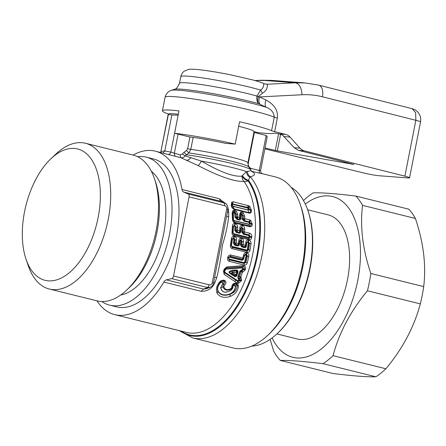 <?xml version="1.0" encoding="UTF-8"?>
<svg xmlns="http://www.w3.org/2000/svg" width="446" height="446" viewBox="0 0 446 446"><rect width="100%" height="100%" fill="white"/><g stroke="black" fill="none" stroke-linecap="round" stroke-linejoin="round"><path stroke-width="0.67" d="M291.121 187.32A82.794 44.728 103.9 0 1 300.225 195.577A82.794 44.728 103.9 0 1 307.824 210.311A82.794 44.728 103.9 0 1 277.289 333.547A82.794 44.728 103.9 0 1 251.784 346.085M307.824 210.311L308.158 211.298A81.651 44.109 103.9 0 1 278.053 332.833L277.289 333.547M307.64 209.782L328.1 214.849A63.951 34.548 103.9 0 1 340.175 223.284A63.951 34.548 103.9 0 1 342.433 297.677A63.951 34.548 103.9 0 1 297.343 339.005L276.882 333.931M67.586 274.089A67.664 36.555 -76.1 0 0 99.865 185.363A67.664 36.555 -76.1 0 0 55.087 155.202A67.664 36.555 -76.1 0 0 51.028 158.648A67.664 36.555 -76.1 0 0 26.08 259.36A67.664 36.555 -76.1 0 0 67.586 274.089M51.028 158.648L55.962 154.004A75.084 40.564 103.9 0 1 60.461 150.185A75.084 40.564 103.9 0 1 85.454 143.266A75.084 40.564 103.9 0 1 110.324 204.262A75.084 40.564 103.9 0 1 74.331 282.112A75.084 40.564 103.9 0 1 49.339 289.03A75.084 40.564 103.9 0 1 28.276 265.766L26.08 259.36M49.339 289.03L97.144 300.877A75.084 40.564 -76.1 0 0 122.137 293.953A75.084 40.564 -76.1 0 0 126.636 290.134A75.084 40.564 -76.1 0 0 154.327 178.372A75.084 40.564 -76.1 0 0 133.259 155.108L85.454 143.266M126.636 290.134L129.1 287.815A71.377 38.557 -76.1 0 0 155.425 181.578L154.327 178.372M101.827 301.513A76.227 41.183 -76.1 0 0 109.699 305.159A76.227 41.183 -76.1 0 0 135.071 298.134A76.227 41.183 -76.1 0 0 171.61 219.103A76.227 41.183 -76.1 0 0 146.36 157.176A76.227 41.183 -76.1 0 0 137.697 156.73M109.699 305.159L116.696 306.893A76.227 41.183 -76.1 0 0 142.068 299.868A76.227 41.183 -76.1 0 0 178.601 220.837A76.227 41.183 -76.1 0 0 153.357 158.91L146.36 157.176M96.96 300.827A84.222 45.498 -76.1 0 0 114.773 314.653A84.222 45.498 -76.1 0 0 142.804 306.893A84.222 45.498 -76.1 0 0 163.855 282.067A5.709 3.083 -76.1 0 1 166.352 279.854L171.727 278.639A2.854 1.544 -76.1 0 0 173.55 275.985L189.071 196.87A2.854 1.544 -76.1 0 0 188.329 194.021L224.182 202.902L224.929 205.751C226.295 206.258 226.88 207.362 226.685 209.074L212.24 282.686L213.489 283.115L225.213 223.368M225.999 203.828L219.215 198.726L182.018 189.511A5.709 3.083 -76.1 0 0 183.585 192.031L188.329 194.021M182.018 189.511A84.222 45.498 -76.1 0 0 155.28 151.155A84.222 45.498 -76.1 0 0 133.075 155.063M260.419 170.344C260.843 170.673 260.47 170.712 259.288 170.472A2.854 1.544 -76.1 0 0 260.057 173.332L251.522 171.219L253.428 172.351C255.519 174.28 254.46 175.746 250.256 176.755A88.074 47.583 -76.1 0 1 262.176 254.276A88.074 47.583 -76.1 0 1 222.047 329.823A88.074 47.583 103.9 0 1 192.733 337.94L233.124 347.947A88.074 47.583 -76.1 0 0 262.443 339.83A88.074 47.583 -76.1 0 0 267.717 335.347A88.074 47.583 -76.1 0 0 300.197 204.251A88.074 47.583 -76.1 0 0 292.119 188.574A88.074 47.583 -76.1 0 0 275.489 176.962L262.237 173.678M260.057 173.332L262.281 173.7M251.683 171.459L253.428 172.351M251.711 171.487L251.12 170.606L247.491 171.47C247.536 173.762 248.461 175.523 250.256 176.755L248.065 180.836A85.894 46.406 103.9 0 1 256.673 256.366A85.894 46.406 103.9 0 1 218.133 326.985A85.894 46.406 103.9 0 1 181.098 331.088M247.491 171.47L246.454 171.548C246.599 174.124 247.747 176.042 249.899 177.291M242.479 175.49L242.066 176.086C231.842 177.346 215.329 169.212 201.352 161.095A42.537 3.245 11.1 0 1 246.454 171.548L242.479 175.49C243.789 177.909 245.807 179.498 248.522 180.262A86.401 46.679 103.9 0 1 257.409 256.26A86.401 46.679 103.9 0 1 218.596 327.537A86.401 46.679 103.9 0 1 180.245 330.876M242.066 176.086C243.382 178.484 245.384 180.067 248.065 180.836A5.709 4.348 145 0 1 244.029 181.394A5.709 4.499 88.7 0 1 242.066 176.086L242.066 176.086M114.773 314.653L186.645 332.46A84.222 45.498 -76.1 0 0 214.682 324.699A84.222 45.498 -76.1 0 0 252.469 255.452A84.222 45.498 -76.1 0 0 244.029 181.394C232.372 181.996 213.651 173.617 198.035 165.522L180.808 157.706C182.42 158.023 183.858 157.405 185.135 155.855L188.836 152.961L190.81 149.338A36.828 2.81 11.1 0 1 194.991 149.951A36.828 2.81 11.1 0 1 247.926 162.851L254.047 131.642A36.828 2.81 11.1 0 0 238.677 126.263M178.328 114.182A52.818 4.031 11.1 0 0 169.625 113.641C168.348 114.126 167.936 114.405 168.387 114.471L160.861 151.679L168.175 114.382L171.861 114.996L164.808 150.943L170.846 152.125L180.045 154.846L182.33 153.965L185.135 155.855L201.352 161.095C200.064 163.548 198.961 165.026 198.035 165.522M250.685 169.787L250.747 168.359L259.288 170.472L266.156 135.456L253.897 132.412M266.92 137.217C267.405 137.1 267.16 136.515 266.19 135.461L266.156 135.456M186.512 150.514L188.836 152.961A38.501 2.938 -168.9 0 1 193.452 153.636A38.501 2.938 -168.9 0 1 248.723 166.882L250.585 169.636A40.865 3.116 -168.9 0 0 191.919 155.576A40.865 3.116 -168.9 0 0 186.367 154.773L184.003 152.32L186.512 150.514L187.627 148.719L189.94 136.922M180.045 154.846L180.808 157.706L155.28 151.155M168.109 154.344C169.369 154.483 170.283 153.747 170.846 152.125L178.127 115.213M178.088 115.207L171.861 114.996M210.406 287.202L207.585 287.519L203.549 289.069L201.051 291.283C207.92 291.411 212.597 288.356 215.078 282.128L216.806 277.423C219.415 266.931 221.249 256.221 222.32 245.289C225.397 235.806 227.499 226.44 228.625 217.191L228.742 212.474L228.04 207.975M249.247 213.155L234.317 209.453A1.712 0.925 103.9 0 0 234.195 208.951L249.119 212.647A1.712 0.925 103.9 0 1 249.247 213.155C250.936 213.182 251.678 212.274 251.46 210.428L249.95 206.654L249.063 205.885L233.247 201.798L232.288 204.837L233.002 206.214A0.569 0.307 -76.1 0 0 233.041 206.353L234.195 208.951C232.823 208.237 232.082 207.195 231.976 205.829L232.388 205.472M234.317 209.453C232.567 208.628 231.558 207.29 231.301 205.433L231.976 205.829L232.221 203.867L232.288 204.837M233.247 201.798L231.73 202.138L231.301 205.433M243.332 212.976L241.972 214.359L241.375 213.991L241.202 214.615L241.76 215.34L243.399 215.948L241.972 214.359L242.384 218.958L244.107 220.53A1.712 0.881 -72.5 0 0 244.776 218.685L244.659 216.015L243.332 212.976L241.888 212.09L240.489 212.274L239.591 214.76L239.764 217.442L237.807 216.957L237.69 214.292L236.363 211.248L234.39 210.233L233.888 212.14A0.569 0.307 -76.1 0 0 233.715 212.759L232.851 213.333L233.33 212.218L233.018 213.088L233.548 219.8L233.247 213.233M241.76 215.34L241.955 218.93L243.488 218.601A1.712 0.697 -1.9 0 1 244.776 218.685L249.732 219.917L248.946 222.398L249.47 223.747L248.98 224.215A0.569 0.307 -76.1 0 0 249.024 224.455L234.1 220.753L233.548 219.8M249.832 226.746L234.908 223.045C233.375 222.409 232.561 221.188 232.461 219.393L232.154 212.92L232.851 213.333L233.163 219.794L234.769 222.27L249.693 225.966A1.712 0.925 103.9 0 1 249.832 226.746C251.382 226.869 252.202 226.055 252.28 224.299L250.747 220.435L249.732 219.917M232.154 212.92L233.052 210.428L234.39 210.233M232.02 232.494L232.405 225.983L233.247 226.306L232.857 232.829L234.011 234.958L248.935 238.655A1.712 0.925 103.9 0 1 249.058 239.697L234.133 236.001C232.689 235.443 231.987 234.273 232.02 232.494L233.096 232.946L233.487 226.434L233.994 225.966A0.569 0.307 -76.1 0 1 234.211 225.392L233.487 226.434M232.405 225.983C232.556 224.226 233.386 223.418 234.903 223.558A1.712 0.925 103.9 0 1 234.261 225.336L236.386 227.176L236.213 230.069L234.808 230.376L234.986 226.808L237.751 227.309C237.718 225.509 236.938 224.299 235.421 223.686L234.903 223.558M237.751 227.309L237.595 230.225L239.708 230.749L239.837 227.828C239.993 226.072 240.823 225.258 242.334 225.397A1.712 0.925 103.9 0 1 241.693 227.176L243.354 228.898L241.955 228.53L241.777 232.104L243.181 231.797L243.354 228.898L244.72 229.038C244.687 227.231 243.906 226.027 242.39 225.408L242.334 225.397M249.058 239.697C250.552 239.864 251.438 239.095 251.728 237.378L251.778 236.748C251.8 234.958 251.07 233.771 249.598 233.197L244.564 231.953L244.72 229.038M230.381 245.233L231.363 238.744L232.193 239.084L231.218 245.568L232.149 247.385L247.073 251.081A1.712 0.925 103.9 0 1 247.156 252.38L232.227 248.684C230.827 248.154 230.214 247.006 230.381 245.233L231.463 245.651L232.438 239.184L232.996 238.727A0.569 0.307 -76.1 0 1 233.202 238.236L232.438 239.184M231.363 238.744C231.708 237.027 232.611 236.257 234.083 236.43A1.712 0.925 103.9 0 1 233.459 237.947L233.983 238.08L235.232 239.831L234.808 242.797L233.425 243.103L233.927 239.558L236.636 240.054C236.726 238.27 236.045 237.11 234.607 236.564L234.083 236.43M236.636 240.054L236.213 243.042L234.808 242.797L235.605 244.436L234.864 244.748A0.569 0.307 -76.1 0 0 234.663 245.194L233.425 243.103M247.156 252.38C248.634 252.564 249.598 251.806 250.05 250.106L251.042 243.622C251.126 241.844 250.451 240.678 249.007 240.132L248.489 239.998C247.017 239.825 246.108 240.6 245.763 242.317L245.35 245.306L243.181 244.765L243.605 241.782C243.694 239.998 243.014 238.833 241.576 238.287L241.52 238.275C240.048 238.097 239.14 238.872 238.794 240.589L238.381 243.577L236.213 243.042A1.712 0.925 -76.1 0 1 235.605 244.436L237.774 244.977L239.112 243.867L239.374 244.575L239.87 241.03L240.427 240.567A0.569 0.307 -76.1 0 1 240.634 240.076L239.87 241.03M248.835 256.327C249.063 254.56 248.467 253.412 247.056 252.888L246.532 252.754C245.066 252.57 244.079 253.328 243.572 255.023L242.897 257.994L230.866 255.012C229.383 254.833 228.358 255.586 227.789 257.281L227.627 257.899C227.293 259.661 227.822 260.815 229.222 261.356L244.146 265.052C245.662 265.231 246.71 264.472 247.301 262.778L248.835 256.327L246.142 255.787L244.603 262.215L243.968 262.666A0.569 0.307 -76.1 0 0 243.979 263.168L245.066 262.332L244.603 262.215M242.044 269.735L242.128 270.505L241.13 271.815L242.624 272.211L245.289 269.852L245.49 269.211C245.88 267.065 245.149 265.894 243.293 265.693L226.875 266.886L224.16 269.233L223.479 271.146L224.199 274.441L224.572 271.525L225.804 269.144L242.323 267.929L242.775 268.631L242.574 269.272L239.892 271.162L237.863 276.882L238.058 278.65L238.861 279.726L238.61 280.361L237.751 280.757L224.728 272.16M242.775 268.631L243.226 268.765L243.025 269.406L242.128 270.505A1.712 0.831 86 0 1 242.457 272.227L240.823 276.916L241.654 280.283L238.861 279.726M224.199 274.441L237.127 283.065L238.56 283.366L241.654 280.283M223.831 286.588L224.5 285.189C226.384 283.327 226.44 281.744 224.672 280.428L223.301 280.088L220.631 280.969C216.762 284.983 215.557 288.986 217.007 292.972L217.079 293.1C219.733 297.248 224.16 298.341 230.348 296.389L230.526 296.322C235.616 293.953 238.242 290.307 238.404 285.373L236.954 283.472L235.577 283.126C233.169 283.372 231.931 284.665 231.859 287.012L231.19 288.411C227.41 290.485 224.957 289.878 223.831 286.588L220.826 287.748C222.052 292.593 225.408 293.423 230.883 290.24L232.907 286.087L233.676 285.362L235.41 286.181C235.209 289.788 233.252 292.42 229.545 294.081C224.293 295.759 220.514 294.823 218.205 291.271C217.024 288.4 217.86 285.49 220.72 282.541L222.877 280.751L221.021 281.454L220.72 282.541M226.685 209.074L227.934 209.503C227.884 205.823 226.914 203.727 225.035 203.214L220.781 201.246L219.215 198.726M228.742 212.474L227.466 211.9M225.035 203.214L220.781 201.246L183.585 192.031M166.352 279.854L203.549 289.069L206.347 288.779L210.099 287.335C211.956 286.499 213.093 285.089 213.489 283.115M171.727 278.639L207.585 287.519L209.408 284.866C210.835 285.055 211.783 284.331 212.24 282.686M229.857 273.359L230.186 273.008L231.82 273.259L235.243 275.455L236.653 274.937L237.606 272.25L237.016 270.806L236.157 270.716L236.062 270.014L233.849 270.176C232.321 270.042 230.738 270.583 229.088 271.792L228.988 272.261L229.857 273.359L234.747 276.565C235.923 276.799 236.692 276.269 237.038 274.976L237.991 272.3C238.103 270.566 237.456 269.802 236.062 270.014M238.058 278.65L238.292 277.027L237.863 276.882M247.641 208.003A0.569 0.307 103.9 0 1 247.781 207.423L247.641 208.003A0.569 0.307 103.9 0 0 247.647 208.053L248.271 208.795L247.926 209.91L233.002 206.214M231.206 204.831L231.875 205.221L232.065 204.697L233.041 206.353L247.965 210.055L249.119 212.647C250.429 212.597 250.825 211.839 250.317 210.373L250.256 209.776L248.517 207.908L248.651 208.806L248.271 208.795M251.393 209.832L250.256 209.776L248.651 208.806L248.745 209.442L248.366 209.43M251.46 210.428L250.317 210.373L248.745 209.442L247.965 210.055A0.569 0.307 -76.1 0 1 247.926 209.91M220.67 287.765L222.777 283.394L220.67 287.765C221.963 292.671 225.386 293.518 230.933 290.307C232.45 289.069 233.163 287.62 233.074 285.942M222.777 283.394L222.777 282.664L221.4 282.324M217.007 292.972L217.988 291.428C216.862 288.4 217.748 285.412 220.653 282.469L221.467 282.223L222.844 282.563L224.254 281.097C225.258 282.134 224.974 283.032 223.401 283.79L222.961 283.623L222.777 282.664M235.053 285.708L235.41 286.181M235.577 283.126A1.712 0.925 103.9 0 1 235.154 283.795L236.531 284.135L235.12 285.602L233.743 285.262L235.154 283.795C233.537 284.169 232.773 284.949 232.862 286.137L233.676 285.362M238.721 279.084L240.282 277.685L238.27 278.432L238.928 278.873L239.285 279.876L239.028 280.512L238.61 280.361M241.721 269.758L241.838 270.321L240.333 271.302L241.13 271.815L239.53 276.487A1.712 0.301 20.1 0 0 240.823 276.916A1.712 0.97 -57.5 0 1 240.177 277.613L239.53 276.487L238.292 277.027L240.333 271.302L239.892 271.162M245.289 269.852L242.574 269.272M242.624 272.211L242.295 270.493L243.945 269.456L244.135 268.815L243.226 268.765L242.412 267.606L242.323 267.929M235.02 281.655L235.477 279.915L224.6 272.707L224.316 271.497L225.001 269.579L226.618 267.806L243.02 266.714L242.412 267.606L225.882 268.854L225.804 269.144M226.875 266.886L226.618 267.806L224.929 269.334L225.258 269.607M224.16 269.233L224.929 269.334L224.249 271.235L224.572 271.525M246.142 255.787L245.785 255.095L246.471 254.142L245.952 254.014L244.319 255.246L244.659 255.419L243.6 258.875L244.408 255.346L245.456 254.56L245.975 254.688L246.61 255.892L245.066 262.332L245.924 262.421L244.124 263.497A1.712 0.925 103.9 0 1 244.146 265.052M244.659 255.419L245.261 254.967A0.569 0.307 103.9 0 1 245.456 254.56L245.952 254.014A1.712 0.925 -76.1 0 0 246.532 252.754M243.572 255.023L244.319 255.246L243.6 258.875L242.284 259.962A0.569 0.307 -76.1 0 0 242.1 260.325L229.506 257.203L228.625 257.598L229.684 256.84A0.569 0.307 -76.1 0 0 229.506 257.203M243.644 258.195L242.34 259.132A1.712 0.925 -76.1 0 0 242.897 257.994L243.644 258.195M230.866 255.012A1.712 0.925 103.9 0 1 230.309 256.155L242.34 259.132L242.284 259.962L229.684 256.84L230.309 256.155L228.536 257.459L228.38 258.072L229.199 259.801L244.124 263.497L243.979 263.168L229.054 259.472L228.464 258.217L228.876 257.654M243.968 262.666L229.043 258.97L228.714 258.273M250.05 250.106L248.639 249.838L247.073 251.081L246.8 250.462L247.82 249.676L248.639 249.838L249.632 243.399L248.327 243.126L247.92 242.423L248.127 241.933L248.796 243.198L247.82 249.676L246.766 250.044A0.569 0.307 -76.1 0 0 246.8 250.462L231.875 246.766A0.569 0.307 -76.1 0 1 231.842 246.348L231.463 245.651M248.327 243.126L247.352 249.593M249.007 240.132L248.383 241.648L247.602 241.804A0.569 0.307 -76.1 0 0 247.396 242.295L246.493 242.624L247.865 241.515L248.383 241.648L249.632 243.399L251.042 243.622M248.489 239.998A1.712 0.925 103.9 0 1 247.865 241.515L246.599 242.652L246.343 246.304L246.839 242.758M243.605 241.782L241.364 241.353L240.862 244.91L241.832 246.471L242.574 246.164L244.743 246.699L246.08 245.59L246.097 246.209L244.759 247.195L241.832 246.471A0.569 0.307 -76.1 0 0 241.632 246.922L240.394 244.826L241.777 244.525L242.2 241.559L240.951 239.803L240.689 240.093L241.364 241.353L240.896 241.28L240.394 244.826M245.763 242.317L246.493 242.624L246.08 245.59L245.35 245.306A1.712 0.925 -76.1 0 1 244.743 246.699L244.759 247.195A0.569 0.307 -76.1 0 0 244.559 247.647L241.632 246.922M242.574 246.164L241.777 244.525L243.181 244.765A1.712 0.925 -76.1 0 1 242.574 246.164M238.794 240.589L239.524 240.896L239.112 243.867L238.381 243.577A1.712 0.925 -76.1 0 1 237.774 244.977L237.79 245.473L239.128 244.48L239.524 240.896L240.896 239.792L240.483 240.584L240.896 241.28M233.927 239.558L233.514 238.855L233.721 238.365L234.395 239.63L233.894 243.181L234.864 244.748L237.79 245.473A0.569 0.307 -76.1 0 0 237.59 245.919L234.663 245.194M251.728 237.378L250.334 237.2L248.935 238.655L248.5 237.679L249.459 236.943L250.334 237.2L250.39 236.575L249.046 236.257L248.606 235.555L248.818 235.014L249.459 236.943L248.455 237.344A0.569 0.307 -76.1 0 0 248.5 237.679L233.576 233.977A0.569 0.307 -76.1 0 1 233.531 233.648L233.096 232.946M249.046 236.257L248.996 236.887M251.778 236.748L250.39 236.575L248.963 234.852L243.611 233.726A0.569 0.307 -76.1 0 0 243.399 234.261L241.777 232.104M241.955 228.53L241.487 227.822L241.699 227.243L242.412 228.575L242.239 232.154L243.611 233.726L243.929 233.609L243.181 231.797A1.712 0.468 3.7 0 1 244.564 231.953A1.712 0.925 -76.1 0 1 243.929 233.609L248.963 234.852L249.598 233.197M242.39 225.408L241.643 227.231A0.569 0.307 -76.1 0 0 241.431 227.811L240.55 228.207L241.693 227.176L240.678 228.146L240.745 231.848L240.918 228.274M234.986 226.808L234.518 226.1L234.73 225.52L235.443 226.847L235.271 230.426L236.642 231.998A0.569 0.307 -76.1 0 0 236.43 232.539L234.808 230.376M239.837 227.828L240.55 228.207L240.422 231.112A1.712 0.463 -176.8 0 0 239.708 230.749A1.712 0.925 -76.1 0 1 239.067 232.405L236.96 231.881A1.712 0.925 -76.1 0 0 237.595 230.225A1.712 0.468 3.7 0 0 236.213 230.069L236.96 231.881L239.067 232.405L240.422 231.112L240.505 231.725L239.101 232.606A0.569 0.307 -76.1 0 0 238.889 233.147L236.43 232.539M249.459 223.111L250.959 223.58L249.559 221.996L249.911 223.775L249.47 223.747M252.28 224.299L249.911 223.775L249.024 224.455L249.693 225.966C250.769 225.994 251.193 225.403 250.959 224.204L250.959 223.58L252.28 223.68M250.747 220.435L249.559 221.996L244.107 220.53L243.488 218.601L243.399 215.948L244.659 216.015M240.656 218.551L240.684 215.072L240.288 215.178L240.762 214.058L240.45 214.933L240.656 218.551L239.273 219.337L240.466 217.888L240.656 218.551M244.871 218.707A1.712 0.925 -76.1 0 1 244.28 220.58A0.569 0.307 -76.1 0 0 244.079 221.194L241.955 218.93M240.489 212.274L240.762 214.058L241.319 213.98A0.569 0.307 -76.1 0 0 241.147 214.598L240.684 215.072M240.89 218.691C240.556 219.895 239.892 220.302 238.905 219.911L237.088 219.46L234.986 217.23L234.791 213.612L233.715 212.759L233.888 212.14L233.33 212.218L233.052 210.428M234.791 213.612L236.43 214.219L235.003 212.63L235.416 217.252L237.11 218.802L236.503 216.901L234.986 217.23M229.088 271.792L229.222 272.211L232.204 271.096A1.712 0.764 79.8 0 1 232.494 272.528A1.712 0.959 -57.3 0 1 231.82 273.259L232.204 271.096L233.944 270.878L233.849 270.176M237.991 272.3L237.606 272.25L237.016 270.806A1.712 0.942 108.7 0 1 236.809 272.199L237.579 272.294L236.675 274.831A1.712 0.279 -159.8 0 1 235.901 274.747L236.809 272.199L232.494 272.528L235.901 274.747A1.712 0.964 -57.2 0 1 235.243 275.455L235.07 276.23C235.828 276.503 236.358 276.074 236.653 274.937L237.038 274.976M243.85 258.942L242.1 260.325M228.988 272.261L235.07 276.23L234.747 276.565M246.343 246.304C246.069 247.396 245.473 247.842 244.559 247.647M239.374 244.575C239.101 245.668 238.504 246.114 237.59 245.919M231.73 202.138L232.221 203.867L247.653 207.39L248.043 205.461M249.95 206.654L248.517 207.908L247.653 207.39M230.933 290.307L231.491 288.885C227.259 291.121 224.388 290.407 222.877 286.75L223.401 283.79L224.5 285.189M231.859 287.012L232.862 286.137L231.491 288.885L231.19 288.411M230.348 296.389L229.662 294.41C224.277 296.127 220.408 295.168 218.044 291.528L217.988 291.428C216.678 288.445 217.687 285.122 221.021 281.454L220.631 280.969M235.588 286.17C235.455 289.8 233.526 292.526 229.802 294.354C234.34 292.821 236.848 289.867 237.322 285.496L235.588 286.17M236.954 283.472L236.531 284.135L237.322 285.496L238.404 285.373M238.56 283.366L238.186 281.448L239.028 280.512L240.143 280.467L238.186 281.448L237.595 281.326L224.611 272.774L224.249 271.235L223.479 271.146M237.127 283.065L237.751 280.757M241.409 280.913L240.143 280.467L240.282 277.685L240.935 276.988M243.293 265.693L243.02 266.714C244.191 266.87 244.559 267.572 244.135 268.815L245.49 269.211M247.301 262.778L245.924 262.421L247.435 256.015L246.471 254.142L247.056 252.888M227.789 257.281L228.536 257.459L228.38 258.072L227.627 257.899M232.227 248.684A1.712 0.925 103.9 0 0 232.149 247.385L231.117 245.501L232.087 239.05L233.459 237.947L233.202 238.236L233.721 238.365L234.607 236.564M234.133 236.001A1.712 0.925 103.9 0 0 234.011 234.958L232.74 232.84L233.119 226.367L234.261 225.336L234.78 225.464L235.421 223.686M237.69 214.292L236.43 214.219L236.503 216.901M236.363 211.248L235.003 212.63L234.406 212.268L234.234 212.887M234.908 223.045L233.163 219.794L232.461 219.393M239.591 214.76L240.288 215.178L240.466 217.877L238.905 219.911M240.466 217.888L239.764 217.442L239.586 218.752M239.697 217.431L239.106 219.298L237.283 218.847A0.569 0.307 -76.1 0 0 237.088 219.46M237.874 216.979A1.712 0.925 -76.1 0 1 237.283 218.847L237.489 218.233L236.519 216.901L237.807 216.957L237.489 218.233M300.197 204.251L300.916 206.347A85.649 46.273 103.9 0 1 269.334 333.831L267.717 335.347M240.745 231.848C240.444 233.002 239.825 233.436 238.889 233.147M228.625 217.191L226.64 216.104M216.806 277.423L214.626 277.334M215.078 282.128L213.706 282.011M248.294 166.113L248.21 163.732L254.332 132.523M163.097 153.09L164.808 150.943L161.145 151.389L160.727 152.504M249.063 205.885L248.143 207.585M230.526 296.322L229.545 294.081M272.116 337.923A82.794 44.728 -76.1 0 0 320.367 349.664A82.794 44.728 -76.1 0 0 359.889 241.264A82.794 44.728 -76.1 0 0 305.287 204.028M280.317 360.44L333.179 373.536C352.775 375.945 367.008 377.032 375.889 376.786A94.212 50.9 -76.1 0 0 379.674 374.127A94.212 50.9 -76.1 0 0 385.907 368.775L333.039 355.679A94.212 50.9 -76.1 0 1 326.812 361.031A94.212 50.9 103.9 0 1 323.021 363.691C303.431 361.277 289.192 360.195 280.317 360.44A94.212 50.9 103.9 0 1 273.688 351.164L270.131 339.35M303.492 200.544A94.212 50.9 103.9 0 1 309.407 195.493A94.212 50.9 103.9 0 1 313.198 192.834C322.079 192.588 336.312 193.675 355.902 196.084A94.212 50.9 -76.1 0 1 362.531 205.361C359.944 226.746 362.709 249.465 370.832 273.504L423.7 286.6C426.287 265.214 423.522 242.501 415.399 218.456L362.531 205.361M375.889 376.786L323.021 363.691M385.907 368.775C402.732 348.471 414.195 326.846 420.31 303.888L367.443 290.786C350.617 311.091 339.15 332.722 333.039 355.679M367.443 290.786A94.212 50.9 -76.1 0 0 370.832 273.504M420.31 303.888A94.212 50.9 -76.1 0 0 423.7 286.6M415.399 218.456A94.212 50.9 -76.1 0 0 408.77 209.18L355.902 196.084M225.743 143.395A40.257 3.072 -168.9 0 0 188.753 136.766L174.587 133.259A57.099 4.354 -168.9 0 1 235.176 144.114L225.743 143.395M259.856 104.202L265.944 107.191C264.863 105.507 264.879 103.115 265.989 100.021L259.533 96.921C258.635 100.032 258.747 102.457 259.856 104.202L258.602 103.667C257.543 101.989 257.403 99.642 258.195 96.631L256.963 96.041L260.57 90.047L262.488 93.181L258.195 96.631L259.533 96.921L302.009 94.758C301.568 87.762 299.35 83.776 295.347 82.805L305.109 82.928L271.731 80.391L254.85 80.514M165.076 97.228C166.302 92.645 169.196 91.285 169.736 91.017L171.264 90.365A52.818 4.031 -168.9 0 1 227.064 97.763A52.818 4.031 -168.9 0 1 265.944 107.191C271.157 109.058 273.928 112.386 274.251 117.181A57.099 4.354 -168.9 0 0 226.01 104.76A57.099 4.354 -168.9 0 0 165.076 97.228L162.422 110.764A57.099 4.354 -168.9 0 1 178.969 110.909L174.587 133.259M265.989 100.021C271.291 102.825 278.666 108.489 277.323 118.106A8.563 0.652 -168.9 0 1 274.251 117.181L271.597 130.717A57.099 4.354 -168.9 0 0 239.563 121.764L235.176 144.114M254.047 131.642L257.939 132.607L257.788 133.382M278.577 133.767L275.299 150.469L277.317 150.893L354.012 164.451L298.413 150.33L294.154 147.687L282.586 135.16L279.302 133.9A5.709 0.435 -168.9 0 0 273.877 133.22A57.099 4.354 -168.9 0 1 257.939 132.607M275.299 150.469L265.036 147.966M264.863 148.864L364.092 173.059A11.418 0.87 11.1 0 0 379.301 175.763L407.683 177.921A11.418 0.87 -168.9 0 0 409.562 177.809A11.418 0.87 -168.9 0 0 404.89 176.164L304.295 150.832A11.418 9.349 94.8 0 1 300.035 148.184L290.095 137.1A11.418 9.349 94.8 0 0 285.836 134.458L274.669 131.642A8.563 0.652 -168.9 0 1 271.597 130.717M162.422 110.764A57.099 4.354 -168.9 0 0 168.616 114.07M264.723 83.854A8.563 7.181 94.4 0 0 265.008 83.848L264.584 83.815M262.488 93.181C268.525 89.919 267.182 83.92 267.332 84.233L264.261 83.837M180.753 76.651A45.682 3.484 -168.9 0 1 229.5 82.672A45.682 3.484 -168.9 0 1 260.57 90.047C264.668 87.656 263.497 82.683 263.748 83.502C261.668 82.688 261.891 82.516 252.999 80.001L230.459 74.794C217.626 72.224 206.883 70.496 198.23 69.598C193.057 69.108 189.728 69.08 188.245 69.504L184.31 71.148C184.538 71.053 182.052 72.113 180.753 76.651L179.448 83.302C177.553 87.466 175.852 89.473 174.353 89.323L171.264 90.365M174.353 89.323A49.963 3.813 -168.9 0 1 227.137 96.319A49.963 3.813 -168.9 0 1 258.602 103.667A8.563 6.138 105.6 0 1 256.963 96.041A45.682 3.484 -168.9 0 0 228.196 89.323A45.682 3.484 -168.9 0 0 179.448 83.302M120.71 295.001A65.523 35.396 -76.1 0 0 134.079 288.729A65.523 35.396 -76.1 0 0 164.635 228.296A65.523 35.396 -76.1 0 0 151.356 171.303M187.627 148.719L190.81 149.338L193.157 137.374M248.21 163.732L247.825 163.632M250.747 168.359L249.308 167.217L248.55 165.884M182.33 153.965L184.003 152.32M190.877 157.499C189.589 159.373 188.268 160.265 186.919 160.181M175.061 156.278L174.302 153.424L178.088 134.123M201.051 291.283L163.855 282.067M173.55 275.985L209.408 284.866M189.071 196.87L224.929 205.751M247.647 208.053L232.723 204.357L232.857 203.727M229.043 258.97A0.569 0.307 -76.1 0 0 229.054 259.472L229.199 259.801A1.712 0.925 103.9 0 1 229.222 261.356M245.261 254.967L245.785 255.095M246.766 250.044L231.842 246.348M247.92 242.423L247.396 242.295M233.514 238.855L232.996 238.727M248.455 237.344L233.531 233.648M248.606 235.555L243.399 234.261M234.518 226.1L233.994 225.966M248.98 224.215L234.05 220.514M248.946 222.398L244.079 221.194M241.202 214.615L241.888 212.09M234.117 272.322L233.944 270.878L236.157 270.716L236.341 272.16M223.301 280.088A1.712 0.925 103.9 0 1 222.877 280.751L224.254 281.097L224.672 280.428M217.079 293.1L218.205 291.271M241.52 238.275A1.712 0.925 103.9 0 1 240.896 239.792L241.576 238.287M234.919 210.361L234.406 212.268L233.888 212.14M241.827 212.073L241.319 213.98M412.11 108.668L415.627 112.626L415.85 120.297A11.418 0.87 11.1 0 1 420.522 121.942A11.418 11.418 0 0 0 412.11 108.668L318.689 85.141A11.418 6.5 104.1 0 1 322.436 96.771L415.85 120.297L404.89 176.164M351.844 163.788L351.76 164.223M280.59 134.224L277.317 150.893M265.008 83.848L267.332 84.233L295.347 82.805L261.568 80.235L254.928 80.536M277.323 118.106L274.669 131.642M279.302 133.9L285.836 134.458M284.214 136.599L290.095 137.1M294.154 147.687L300.035 148.184M298.413 150.33L304.295 150.832M302.009 94.758C308.916 94.413 315.723 95.082 322.436 96.771M192.733 337.94L179.164 330.603M251.12 170.606L250.585 169.636M262.209 173.678L262.326 173.717C261.629 172.747 261.077 174.453 260.609 170.539L267.176 137.045M227.934 209.503L225.18 223.524M248.723 166.882L247.926 162.851M160.571 152.465L160.861 151.679M271.731 80.391L261.183 80.23M420.522 121.942L409.562 177.809M318.689 85.141L305.109 82.928"/></g></svg>
